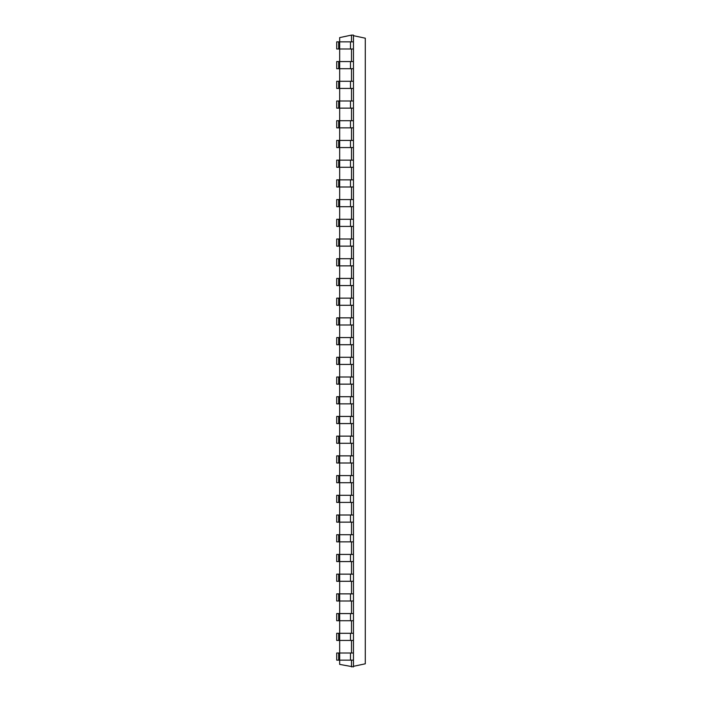 <?xml version="1.0" encoding="UTF-8"?>
<svg xmlns="http://www.w3.org/2000/svg" width="702" height="702" viewBox="0 0 702 702"><rect width="100%" height="100%" fill="white"/><g stroke="black" fill="none" stroke-linecap="round" stroke-linejoin="round"><path stroke-width="1.05" d="M351.491 41.857L351.491 35.1L339.671 37.61L339.671 41.857L336.714 41.857L336.714 48.991L338.689 48.991L338.689 41.857M351.491 35.1L353.457 35.1L353.457 41.857L339.671 41.857L339.671 61.565L336.714 61.565L336.714 68.708L338.689 68.708L338.689 61.565M338.689 48.991L353.457 48.991L353.457 68.708L339.671 68.708L339.671 81.283L336.714 81.283L336.714 88.426L338.689 88.426L338.689 81.283M353.457 68.708L353.457 88.426L339.671 88.426L339.671 101L336.714 101L336.714 108.134L338.689 108.134L338.689 101M353.457 88.426L353.457 108.134L339.671 108.134L339.671 120.709L336.714 120.709L336.714 127.852L338.689 127.852L338.689 120.709M353.457 108.134L353.457 127.852L339.671 127.852L339.671 140.426L336.714 140.426L336.714 147.569L338.689 147.569L338.689 140.426M353.457 127.852L353.457 147.569L339.671 147.569L339.671 160.144L336.714 160.144L336.714 167.278L338.689 167.278L338.689 160.144M353.457 147.569L353.457 167.278L339.671 167.278L339.671 179.852L336.714 179.852L336.714 186.995L338.689 186.995L338.689 179.852M353.457 167.278L353.457 186.995L339.671 186.995L339.671 199.57L336.714 199.57L336.714 206.713L338.689 206.713L338.689 199.57M353.457 186.995L353.457 206.713L339.671 206.713L339.671 219.287L336.714 219.287L336.714 226.421L338.689 226.421L338.689 219.287M353.457 206.713L353.457 226.421L339.671 226.421L339.671 238.996L336.714 238.996L336.714 246.139L338.689 246.139L338.689 238.996M353.457 226.421L353.457 246.139L339.671 246.139L339.671 258.713L336.714 258.713L336.714 265.856L338.689 265.856L338.689 258.713M353.457 246.139L353.457 265.856L339.671 265.856L339.671 278.431L336.714 278.431L336.714 285.565L338.689 285.565L338.689 278.431M353.457 265.856L353.457 285.565L339.671 285.565L339.671 298.139L336.714 298.139L336.714 305.282L338.689 305.282L338.689 298.139M353.457 285.565L353.457 305.282L339.671 305.282L339.671 317.857L336.714 317.857L336.714 325L338.689 325L338.689 317.857M353.457 305.282L353.457 325L339.671 325L339.671 337.574L336.714 337.574L336.714 344.717L338.689 344.717L338.689 337.574M353.457 325L353.457 344.717L339.671 344.717L339.671 357.283L336.714 357.283L336.714 364.426L338.689 364.426L338.689 357.283M353.457 344.717L353.457 364.426L339.671 364.426L339.671 377L336.714 377L336.714 384.143L338.689 384.143L338.689 377M353.457 364.426L353.457 384.143L339.671 384.143L339.671 396.718L336.714 396.718L336.714 403.861L338.689 403.861L338.689 396.718M353.457 384.143L353.457 403.861L339.671 403.861L339.671 416.435L336.714 416.435L336.714 423.569L338.689 423.569L338.689 416.435M353.457 403.861L353.457 423.569L339.671 423.569L339.671 436.144L336.714 436.144L336.714 443.287L338.689 443.287L338.689 436.144M353.457 423.569L353.457 443.287L339.671 443.287L339.671 455.861L336.714 455.861L336.714 463.004L338.689 463.004L338.689 455.861M353.457 443.287L353.457 463.004L339.671 463.004L339.671 475.579L336.714 475.579L336.714 482.713L338.689 482.713L338.689 475.579M353.457 463.004L353.457 482.713L339.671 482.713L339.671 495.287L336.714 495.287L336.714 502.43L338.689 502.43L338.689 495.287M353.457 482.713L353.457 502.43L339.671 502.43L339.671 515.005L336.714 515.005L336.714 522.148L338.689 522.148L338.689 515.005M353.457 502.43L353.457 522.148L339.671 522.148L339.671 534.722L336.714 534.722L336.714 541.856L338.689 541.856L338.689 534.722M353.457 522.148L353.457 541.856L339.671 541.856L339.671 554.431L336.714 554.431L336.714 561.574L338.689 561.574L338.689 554.431M353.457 541.856L353.457 561.574L339.671 561.574L339.671 574.148L336.714 574.148L336.714 581.291L338.689 581.291L338.689 574.148M353.457 561.574L353.457 581.291L339.671 581.291L339.671 593.866L336.714 593.866L336.714 601L338.689 601L338.689 593.866M353.457 581.291L353.457 601L339.671 601L339.671 613.574L336.714 613.574L336.714 620.717L338.689 620.717L338.689 613.574M353.457 601L353.457 620.717L339.671 620.717L339.671 633.292L336.714 633.292L336.714 640.435L338.689 640.435L338.689 633.292M353.457 620.717L353.457 640.435L339.671 640.435L339.671 653.009L336.714 653.009L336.714 660.143L338.689 660.143L338.689 653.009M353.457 640.435L353.457 653.009L339.671 653.009L339.671 664.39L353.457 666.9L353.457 660.143L338.689 660.143M351.491 660.143L351.491 666.9M351.491 640.435L351.491 653.009M351.491 620.717L351.491 633.292M351.491 601L351.491 613.574M351.491 581.291L351.491 593.866M351.491 561.574L351.491 574.148M351.491 541.856L351.491 554.431M351.491 522.148L351.491 534.722M351.491 502.43L351.491 515.005M351.491 482.713L351.491 495.287M351.491 463.004L351.491 475.579M351.491 443.287L351.491 455.861M351.491 423.569L351.491 436.144M351.491 403.861L351.491 416.435M351.491 384.143L351.491 396.718M351.491 364.426L351.491 377M351.491 344.717L351.491 357.283M351.491 325L351.491 337.574M351.491 305.282L351.491 317.857M351.491 285.565L351.491 298.139M351.491 265.856L351.491 278.431M351.491 246.139L351.491 258.713M351.491 226.421L351.491 238.996M351.491 206.713L351.491 219.287M351.491 186.995L351.491 199.57M351.491 167.278L351.491 179.852M351.491 147.569L351.491 160.144M351.491 127.852L351.491 140.426M351.491 108.134L351.491 120.709M351.491 88.426L351.491 101M351.491 68.708L351.491 81.283M351.491 48.991L351.491 61.565M353.457 61.565L339.671 61.565L339.671 68.708L338.689 68.708M353.457 633.292L339.671 633.292L339.671 640.435L338.689 640.435M353.457 81.283L339.671 81.283L339.671 88.426L338.689 88.426M353.457 613.574L339.671 613.574L339.671 620.717L338.689 620.717M353.457 101L339.671 101L339.671 108.134L338.689 108.134M353.457 593.866L339.671 593.866L339.671 601L338.689 601M353.457 120.709L339.671 120.709L339.671 127.852L338.689 127.852M353.457 574.148L339.671 574.148L339.671 581.291L338.689 581.291M353.457 140.426L339.671 140.426L339.671 147.569L338.689 147.569M353.457 554.431L339.671 554.431L339.671 561.574L338.689 561.574M353.457 160.144L339.671 160.144L339.671 167.278L338.689 167.278M353.457 534.722L339.671 534.722L339.671 541.856L338.689 541.856M353.457 179.852L339.671 179.852L339.671 186.995L338.689 186.995M353.457 515.005L339.671 515.005L339.671 522.148L338.689 522.148M353.457 199.57L339.671 199.57L339.671 206.713L338.689 206.713M353.457 495.287L339.671 495.287L339.671 502.43L338.689 502.43M353.457 219.287L339.671 219.287L339.671 226.421L338.689 226.421M353.457 475.579L339.671 475.579L339.671 482.713L338.689 482.713M353.457 238.996L339.671 238.996L339.671 246.139L338.689 246.139M353.457 455.861L339.671 455.861L339.671 463.004L338.689 463.004M353.457 258.713L339.671 258.713L339.671 265.856L338.689 265.856M353.457 436.144L339.671 436.144L339.671 443.287L338.689 443.287M353.457 278.431L339.671 278.431L339.671 285.565L338.689 285.565M353.457 416.435L339.671 416.435L339.671 423.569L338.689 423.569M353.457 298.139L339.671 298.139L339.671 305.282L338.689 305.282M353.457 396.718L339.671 396.718L339.671 403.861L338.689 403.861M353.457 317.857L339.671 317.857L339.671 325L338.689 325M353.457 377L339.671 377L339.671 384.143L338.689 384.143M353.457 337.574L339.671 337.574L339.671 344.717L338.689 344.717M353.457 357.283L339.671 357.283L339.671 364.426L338.689 364.426M353.457 666.321L365.286 663.802L365.286 38.198L353.457 35.679M353.457 48.991L353.457 41.857M353.457 653.009L353.457 660.143M350.5 48.991L350.5 41.857M350.5 653.009L350.5 660.143M350.5 61.565L350.5 68.708M350.5 633.292L350.5 640.435M350.5 81.283L350.5 88.426M350.5 613.574L350.5 620.717M350.5 101L350.5 108.134M350.5 593.866L350.5 601M350.5 120.709L350.5 127.852M350.5 574.148L350.5 581.291M350.5 140.426L350.5 147.569M350.5 554.431L350.5 561.574M350.5 160.144L350.5 167.278M350.5 534.722L350.5 541.856M350.5 179.852L350.5 186.995M350.5 515.005L350.5 522.148M350.5 199.57L350.5 206.713M350.5 495.287L350.5 502.43M350.5 219.287L350.5 226.421M350.5 475.579L350.5 482.713M350.5 238.996L350.5 246.139M350.5 455.861L350.5 463.004M350.5 258.713L350.5 265.856M350.5 436.144L350.5 443.287M350.5 278.431L350.5 285.565M350.5 416.435L350.5 423.569M350.5 298.139L350.5 305.282M350.5 396.718L350.5 403.861M350.5 317.857L350.5 325M350.5 377L350.5 384.143M350.5 337.574L350.5 344.717M350.5 357.283L350.5 364.426"/></g></svg>
